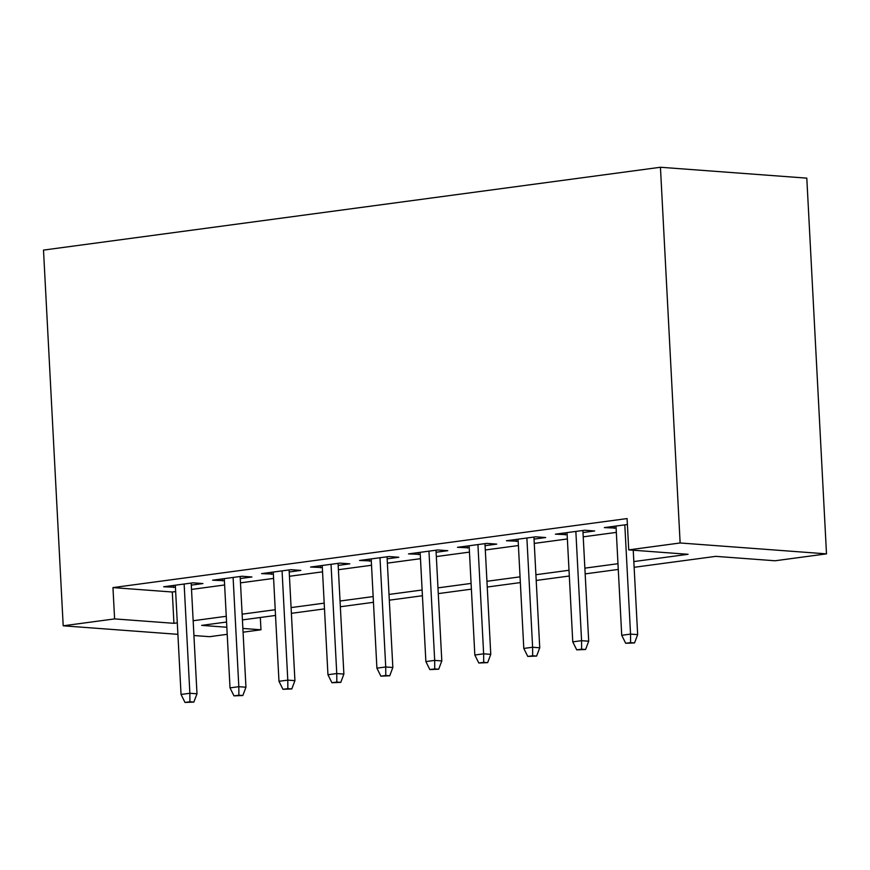 <?xml version="1.0" encoding="UTF-8"?>
<svg xmlns="http://www.w3.org/2000/svg" width="870" height="870" viewBox="0 0 870 870"><rect width="100%" height="100%" fill="white"/><g stroke="black" fill="none" stroke-linecap="round" stroke-linejoin="round"><path stroke-width="1.3" d="M260.326 617.493L260.967 629.782L243.067 632.186M227.211 634.317L209.561 636.688L193.934 635.524M634.132 567.305L715.749 556.354L775.083 560.769L826.5 553.864L806.805 178.143L660.439 167.257L43.5 250.092L63.195 625.802L114.601 618.907L173.935 623.311L177.306 622.866M191.291 585.118L202.938 583.563L193.053 582.824L163.68 586.771L175.435 587.25M240.25 578.55L251.908 576.984L242.012 576.255L212.639 580.192L224.395 580.682M289.221 571.981L300.868 570.415L290.982 569.676L261.598 573.624L273.365 574.102M338.18 565.402L349.838 563.836L339.942 563.107L310.568 567.044L322.324 567.534M387.15 558.834L398.797 557.268L388.912 556.528L359.527 560.476L371.294 560.954M436.109 552.254L447.767 550.688L437.871 549.96L408.498 553.896L420.253 554.386M485.068 545.686L496.726 544.12L486.841 543.38L457.457 547.328L469.213 547.806M534.039 539.106L545.686 537.54L535.8 536.812L506.416 540.748L518.183 541.238M582.998 532.538L594.656 530.972L584.76 530.232L555.386 534.18L567.142 534.669M633.828 561.574L688.061 554.299L628.727 549.883L627.085 518.574L112.959 587.598L172.303 592.002L175.664 591.557M191.52 589.425L224.623 584.977M240.479 582.856L273.582 578.409M289.449 576.277L322.553 571.829M338.408 569.709L371.512 565.261M387.367 563.129L420.482 558.692M436.338 556.561L469.441 552.113M485.297 549.981L518.411 545.544M534.267 543.413L567.37 538.965M583.226 536.833L616.33 532.396M627.39 524.512L604.346 527.611L616.112 528.09M112.959 587.598L114.601 618.907M628.727 549.883L680.133 542.978L660.439 167.257M63.195 625.802L177.904 634.339M226.57 622.028L201.633 625.378L226.842 627.248M242.871 628.444L260.967 629.782M618.276 569.437L585.173 573.885M569.306 576.016L536.203 580.453M520.347 582.585L487.243 587.032M471.388 589.164L438.273 593.601M422.418 595.732L389.314 600.18M373.458 602.312L340.344 606.749M324.488 608.88L291.385 613.328M275.529 615.449L242.425 619.897M826.5 553.864L680.133 542.978M193.162 620.734L226.265 616.286M242.121 614.166L275.224 609.718M291.08 607.586L324.195 603.149M340.05 601.018L373.154 596.57M389.01 594.438L422.124 590.001M437.98 587.87L471.083 583.422M486.939 581.29L520.042 576.854M535.909 574.722L569.013 570.274M584.868 568.143L617.972 563.706M172.303 592.002L173.935 623.311M614.133 526.296L614.242 528.34M565.163 532.864L565.272 534.919M516.204 539.443L516.312 541.488M467.244 546.012L467.342 548.067M418.274 552.591L418.383 554.636M369.315 559.16L369.424 561.204M320.345 565.739L320.454 567.784M271.386 572.308L271.494 574.352M222.426 578.876L222.524 580.932M173.456 585.456L173.565 587.5M630.587 642.625L625.693 643.278L634.545 642.919L630.587 642.625L630.543 634.1L621.724 635.285L616.004 526.045M624.812 524.86L630.543 634.1L637.656 634.632L633.24 550.221M634.545 642.919L637.656 634.632M621.724 635.285L625.693 643.278M581.628 649.194L576.734 649.857L585.586 649.488L581.628 649.194L581.573 640.679L572.764 641.864L567.033 532.614M575.853 531.429L581.573 640.679L588.696 641.212L582.889 530.482M585.586 649.488L588.696 641.212M572.764 641.864L576.734 649.857M532.657 655.773L527.764 656.426L536.616 656.067L532.657 655.773L532.614 647.247L523.794 648.433L518.074 539.193M526.883 538.008L532.614 647.247L539.737 647.78L533.93 537.062M536.616 656.067L539.737 647.78M523.794 648.433L527.764 656.426M483.698 662.342L478.804 663.005L487.657 662.635L483.698 662.342L483.644 653.827L474.835 655.012L469.115 545.762M477.924 544.576L483.644 653.827L490.767 654.349L484.971 543.63M487.657 662.635L490.767 654.349M474.835 655.012L478.804 663.005M434.739 668.921L429.834 669.574L438.687 669.215L434.739 668.921L434.685 660.395L425.876 661.581L420.145 552.341M428.964 551.156L434.685 660.395L441.808 660.928L436 550.21M438.687 669.215L441.808 660.928M425.876 661.581L429.834 669.574M385.769 675.49L380.875 676.153L389.727 675.783L385.769 675.49L385.725 666.975L376.906 668.16L371.185 558.91M379.994 557.724L385.725 666.975L392.838 667.497L387.041 556.778M389.727 675.783L392.838 667.497M376.906 668.16L380.875 676.153M336.81 682.069L331.916 682.722L340.768 682.363L336.81 682.069L336.755 673.543L327.946 674.729L322.215 565.478M331.035 564.304L336.755 673.543L343.878 674.076L338.071 563.358M340.768 682.363L343.878 674.076M327.946 674.729L331.916 682.722M287.839 688.638L282.946 689.301L291.798 688.931L287.839 688.638L287.796 680.122L278.976 681.297L273.256 572.058M282.065 570.872L287.796 680.122L294.919 680.644L289.112 569.926M291.798 688.931L294.919 680.644M278.976 681.297L282.946 689.301M238.88 695.217L233.986 695.869L242.839 695.511L238.88 695.217L238.826 686.691L230.017 687.876L224.286 578.626M233.106 577.452L238.826 686.691L245.949 687.224L240.153 576.505M242.839 695.511L245.949 687.224M230.017 687.876L233.986 695.869M189.921 701.785L185.016 702.449L193.869 702.079L189.921 701.785L189.867 693.27L181.047 694.445L175.327 585.205M184.135 584.02L189.867 693.27L196.99 693.792L191.183 583.074M193.869 702.079L196.99 693.792M181.047 694.445L185.016 702.449"/></g></svg>
